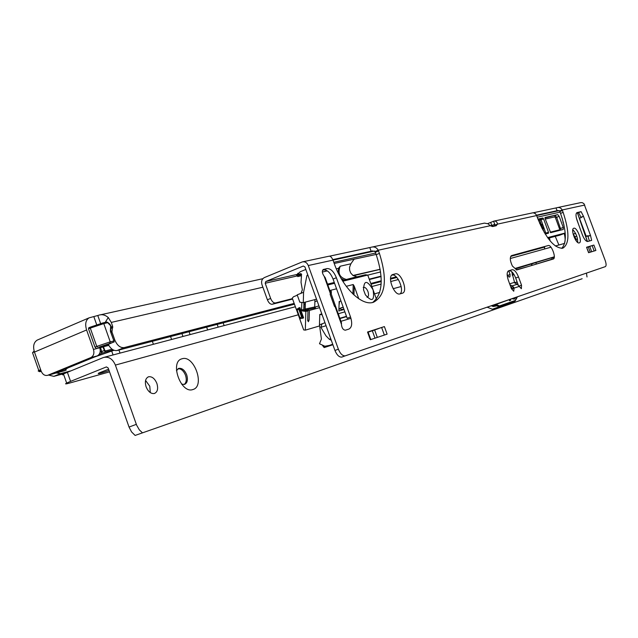 <?xml version="1.0" encoding="UTF-8"?>
<svg xmlns="http://www.w3.org/2000/svg" width="638" height="638" viewBox="0 0 638 638"><rect width="100%" height="100%" fill="white"/><g stroke="black" fill="none" stroke-linecap="round" stroke-linejoin="round"><path stroke-width="0.96" d="M93.451 349.401L99.807 347.782C100.836 351.65 99.983 354.361 97.239 355.908L54.302 373.509L47.81 375.248L90.883 357.567C93.634 356.012 94.488 353.285 93.451 349.401L86.593 329.974C84.862 324.104 85.691 320.061 89.097 317.844L97.789 315.515L100.621 323.522M53.552 373.732L54.302 373.509M37.762 339.863L37.219 340.094C33.71 342.343 32.785 346.338 34.46 352.072L41.119 371.037C42.626 374.514 44.804 375.941 47.643 375.311L47.81 375.248M396.844 277.474L390.52 279.125M381.237 281.549L371.053 284.205M294.453 304.206L117.089 350.509L124.211 347.598L294.166 303.401M396.254 276.852L390.568 278.335M381.245 280.76L370.79 283.479M108.269 344.408C110.749 348.97 113.692 351.004 117.089 350.509M105.198 322.397L108.269 317.509L111.283 322.413L112.687 326.393L111.953 331.951L114.776 339.95C117.145 345.461 120.295 348.013 124.211 347.598M70.427 370.957L60.554 373.613L56.303 372.951M60.554 373.613L53.831 376.364L48.552 375.064M53.831 376.364L64.278 373.549M97.789 315.515L98.73 315.204C101.952 314.103 105.126 314.877 108.269 317.509M98.954 347.16L108.301 344.392L114.234 341.809L110.422 331.481L110.645 325.723L107.71 322.692L103.787 323.602L110.238 341.856L113.779 340.971M114.011 342.032L98.898 347.168M95.939 347.917L94.974 347.152L96.761 346.41L90.293 328.099L88.515 328.857L94.974 347.152M88.515 328.857L88.738 327.804L90.468 327.079M95.644 356.618L114.011 350.27L95.644 356.618M64.837 370.662L54.501 373.429L66.232 370.096C64.805 370.072 65.323 369.378 67.78 368.03L68.138 367.839M113.389 349.999L105.214 352.12L102.822 346.936L100.517 347.718L102.271 353.117L99.113 354.417M108.301 344.392L108.54 345.445L103.476 346.737L104.791 350.437L105.597 350.9L112.113 349.217M100.126 352.072L100.676 351.849L102.271 353.117L105.214 352.12L105.597 350.9M581.003 231.06L582.845 235.996M342.805 281.246L367.743 275.058L373.078 289.827C374.713 300.737 372.153 302.412 365.407 294.844L363.54 289.859C363.899 279.954 367.081 279.938 373.078 289.827L376.428 299.094M367.073 297.316L367.281 297.268C368.668 296.518 368.9 294.628 367.966 291.598C366.69 288.559 365.223 287.124 363.556 287.307L363.221 287.475M343.38 307.715L341.689 307.492L338.93 309.063M342.407 307.556L343.148 307.077M548.042 238.253L559.781 235.175M380.591 271.947L367.767 275.13M544.549 248.995L544.669 246.802M577.749 241.778L577.127 241.954M573.107 233.986L575.723 233.644M560.084 212.127L537.236 217.191M509.65 283.862L514.539 282.307L511.676 271.629M554.294 256.827L515.002 268.462M559.159 216.338L563.242 227.447L563.234 229.473L550.666 232.663L545.075 218.531L545.099 217.494L557.771 214.639L559.159 216.338L556.655 217.319L560.985 230.047M508.789 270.967L510.081 274.5L509.977 276.828L509.1 277.099L507.146 274.484M565.188 233.029L547.587 237.615M562.014 217.71L564 225.23M510.296 258.518L550.985 247.201M555.355 245.989L564.63 243.405M576.321 217.781L578.443 224.082M537.946 219.105L542.874 217.997L543.592 218.866L548.473 232.176L548.457 233.221L545.219 234.034M539.836 223.731L540.338 223.021L542.428 225.278L541.16 225.716L540.314 224.361M327.828 284.955L334.575 283.28M338.611 314.909L330.476 291.773L330.699 290.29L331.345 291.622L330.54 291.941M352.902 293.966L353.221 284.532L346.259 286.31M336.561 288.791L330.644 290.306M353.221 284.532L354.265 286.231L353.962 294.963M358.787 298.775L354.265 286.231M515.392 268.877L554.294 256.931M554.278 257.082L551.28 258.215L554.247 257.329M532.905 265.129L553.784 258.621M516.286 269.834L528.368 266.493M564.239 233.468C565.412 238.149 565.435 241.491 564.295 243.501M297.611 273.702L298.042 273.224M376.149 254.45L334.208 263.478L333.028 260.113L374.53 251.029M491.922 225.453L494.689 224.297L494.641 225.254L497.449 224.137L496.236 225.732L492.56 226.554L490.239 225.716L491.619 225.413L493.74 226.291M558.09 210.476L536.51 215.181L557.532 210.588L559.646 210.979L562.23 209.966L563.131 212.366C569.622 232.049 569.511 243.995 562.788 248.206C554.374 248.469 545.961 238.421 537.555 218.076L536.654 215.556L559.271 210.612M375.63 253.023L333.786 262.298M367.743 275.058L365.383 274.771L342.327 280.473M357.081 276.828L352.95 275.472L380.168 269.26M380.184 269.364L353.316 275.72M307.723 274.723L306.894 275.608L303.576 292.284L303.281 302.651L299.82 302.197L297.18 294.844L301.008 293.313L302.356 289.796L301.032 282.347L301.463 275.887L300.538 273.662L296.582 275.281L301.543 274.149M301.614 274.731L297.715 276.573L301.503 275.704M318.92 305.873L314.741 307.173M304.86 310.419L305.092 302.173M306.894 275.608L307.955 275.361M322.342 272.043L327.334 270.895M336.322 268.821L338.451 268.335L340.229 266.213L350.876 263.781L354.226 259.012M322.581 345.573L324.16 347.574L330.364 345.246L324.862 346.235L319.494 343.754L321.424 339.041L319.455 324.838L319.774 314.462L321.807 313.888M327.525 284.125L334.28 282.459M303.281 302.651L316.52 299.182M319.566 307.668L309.39 310.451L309.111 320.029L308.361 321.719L307.699 320.428L307.979 310.842L305.857 311.416L302.3 310.937L301.607 310.028L301.822 302.46M299.493 309.055L298.839 309.318L301.63 317.102L302.284 316.847L299.493 309.055L299.884 307.532L303.608 317.899L299.7 318.825L303.68 329.918L305.315 330.149L305.857 311.416M305.315 330.149L319.439 325.97M339.536 301.415L339.065 304.948M338.284 273.104L338.451 268.335M309.39 310.451L305.841 309.98L305.155 309.071L314.725 306.958L315.403 307.859L305.841 309.98M319.064 306.256L318.434 306.176M344.01 309.47L338.866 310.969L339.177 301.511L340.971 301.024M344.871 311.854L338.379 313.721M331.274 293.974L331.345 291.622M314.941 299.589L314.725 306.958M297.316 295.227L293.528 296.742L292.268 298.113L296.359 309.526L299.126 307.819M324.973 322.708L322.046 323.841L320.866 327.286L325.914 335.763L329.256 339.225L331.289 340.277M319.774 314.462L322.126 314.773M323.57 345.932L324.16 347.574L332.9 344.743M558.896 245L555.251 236.371M531.406 264.116L531.797 265.201M535.928 262.776L536.319 263.845M549.398 237.902L550.155 240.957M550.49 246.635L550.355 247.377M346.474 316.312L339.823 318.266M352.95 275.472L350.661 272.904L349.624 270.089L349.536 267.322L350.876 263.781M307.979 310.842L304.43 310.363L302.3 310.937M343.914 309.534L339.384 308.936M345.884 279.588L356.698 276.78M303.943 302.476L303.744 309.454L304.43 310.363M338.786 314.853L338.977 315.938M302.284 316.847L303.608 317.899M305.355 302.101L305.155 309.071M324.941 346.243L325.268 347.144M325.707 346.314L325.922 346.897M326.17 346.314L326.329 346.761M296.582 275.281L300.243 271.748L305.825 269.451M300.594 275.145L300.331 274.428M300.171 275.241L299.908 274.523M299.525 275.504L299.23 274.675M298.448 276.023L298.058 274.938M297.627 275.042L297.715 276.573M531.741 265.033L532.092 263.917M303.465 317.939L301.63 317.102L299.9 317.836L299.7 318.825M296.359 309.526L297.117 310.06L298.839 309.318L299.246 307.763M292.268 298.113L292.635 299.142M540.187 223.085L539.652 223.292M542.595 229.433L542.97 228.229L542.643 227.63L541.829 227.949M542.643 227.63L541.375 227.032M542.97 228.229L542.133 228.548M540.777 225.796L542.372 226.642L543.337 228.069L543.026 230.238M542.428 225.278L540.545 223.874M540.657 223.834L540.402 224.975M542.037 225.374L541.16 225.716M573.833 228.221L573.785 228.237C570.228 228.938 575.915 244.258 579.232 242.903L579.24 242.903C582.805 242.233 577.191 226.992 573.833 228.221M588.77 252.64L586.569 247.241L593.898 245.072L586.832 247.369M508.015 271.198L509.307 270.815C511.556 270.719 513.678 273.128 515.687 278.024L518.215 284.939M322.573 270.225L323.761 269.954C327.374 269.818 330.468 272.849 333.06 279.061L347.184 318.282L350.533 316.998L336.378 277.729C333.786 271.509 330.691 268.47 327.095 268.598L323.299 269.475C321.807 270.967 322.094 273.231 324.16 276.278L325.165 277.562L330.907 293.52M576.401 213.132L578.562 212.637L580.939 217.255L583.467 216.274L581.09 211.649L577.023 212.59C575.651 213.491 575.675 216.115 577.103 220.437L582.438 234.967C584.225 239.33 585.995 241.499 587.742 241.483L591.649 240.366L590.501 235.414L587.965 236.379L589.408 241.004M372.807 250.886L332.853 259.602L371.938 251.061L375.056 251.508L376.229 254.674C383.861 278.312 382.656 294.254 372.64 302.484M494.641 225.254L494.235 226.179M559.646 210.979L560.539 213.379C566.48 230.964 566.879 242.631 561.735 248.397M342.032 357.041L341.769 357.113C339.121 357.24 336.848 355.023 334.95 350.453L338.371 349.185C340.269 353.755 342.542 355.98 345.182 355.86L605.35 266.628C606.371 265.918 606.339 263.925 605.255 260.647L583.961 203.689L582.319 202.685L580.811 202.605L557.508 207.573M334.95 350.453L304.916 266.907L303.313 266.038L265.815 281.502L297.085 274.42M391.716 275.225L392.131 275.122C397.315 273.271 404.564 290.186 400.162 293.839M510.91 256.069L548.241 245.534L511.596 255.575C509.666 257.162 509.929 260.647 512.394 266.046L516.764 269.962L553.202 259.052C556.639 258.374 551.479 244.298 548.241 245.534M572.804 229.704C576.162 233.277 577.781 237.511 577.661 242.416M370.782 339.583L368.022 331.927L367.536 332.023L384.395 326.592L368.062 332.023M586.569 247.241L588.579 252.704L595.876 250.463L593.898 245.072M395.297 273.877L392.769 274.523C386.684 275.975 394.148 296.104 399.954 293.903L402.331 293.225C408.432 291.909 401.158 271.884 395.297 273.877L392.131 275.122M334.208 263.478C342.742 287.969 361.882 306.407 373.461 302.268C385.607 295.705 387.585 279.412 379.411 253.39L378.23 250.224L375.056 251.508M338.371 349.185L308.282 265.528C306.974 262.593 304.972 261.389 302.276 261.907L264.403 277.57C261.891 278.973 261.07 281.31 261.947 284.596L267.386 299.772L270.648 298.456C271.963 301.591 273.582 303.09 275.496 302.946L292.459 298.64M345.445 355.789L605.35 266.628M330.117 294.062L330.962 293.655L330.325 293.655L330.205 294.549L334.384 306.152L335.692 306.798L341.497 322.916L341.41 324.192C341.745 327.836 343.037 329.846 345.286 330.213L348.882 329.096C351.937 327.438 352.487 323.41 350.533 316.998M513.893 282.506L517.259 284.237L521.366 288.711L521.525 285.194L518.519 276.964C516.509 272.059 514.38 269.651 512.147 269.746L508.709 270.767C506.795 271.884 506.66 275.018 508.295 280.154L511.349 288.52L513.75 291.239L514.068 288.105L511.564 289.03M367.536 332.023L370.311 339.735L387.114 334.137L384.395 326.592M517.259 284.237L512.162 285.888L509.977 284.763M579.495 218.34L586.186 236.243L585.804 236.387M585.836 236.475L590.501 235.414L583.467 216.274L579.583 218.3M369.227 279.149L381.053 276.15M275.496 302.946L272.243 304.254L292.611 299.07M369.362 279.54L381.085 276.557M272.243 304.254C270.329 304.398 268.71 302.906 267.386 299.772M265.815 281.502L265.201 283.256L270.648 298.456M494.793 224.281L493.525 221.242L487.711 223.619M557.046 210.7L556.033 207.932L556.767 207.733C559.087 207.047 560.906 207.789 562.23 209.966L584.791 205.029M533.504 212.725L556.033 207.932L533.504 212.725M493.525 221.242L493.812 221.131C495.997 220.868 497.209 221.864 497.449 224.137L536.654 215.556L535.418 213.61L533.153 212.749L494.283 221.035M329.495 256.205L370.925 247.297C374.099 246.372 376.532 247.345 378.23 250.224L490.239 225.716L488.046 223.794L484.481 223.117L371.97 247.073M308.282 265.528L333.028 260.113C331.76 257.401 330.484 256.093 329.2 256.181L302.922 261.771M371.125 251.252L369.801 247.584L329.487 256.173M586.186 236.243L587.518 235.749M587.351 235.9L587.965 236.379M580.939 217.255L580.947 217.789M511.469 288.823L513.662 287.252L514.068 288.105L519.18 286.43M511.229 288.169L512.162 285.888L513.662 287.252M589.903 246.459L586.856 247.432M378.302 328.722L368.118 332.183M181.647 384.14L184.534 384.411C187.397 382.967 188.114 379.785 186.695 374.857C184.677 370.112 182.061 367.951 178.839 368.357L176.447 370.67M192.971 389.507C180.905 394.292 169.293 361.563 182.053 358.787C194.072 354.569 205.348 386.261 192.971 389.507M109.082 370.542C100.07 373.525 96.673 374.362 98.874 373.031L108.604 369.179M145.576 380.439L149.786 386.237L150.289 392.593M156.9 383.486C158.391 388.773 157.522 392.123 154.276 393.542C150.879 393.893 148.152 391.636 146.094 386.787C144.627 381.58 145.456 378.246 148.574 376.771C152.027 376.316 154.803 378.549 156.9 383.486M178.018 368.732C181.144 368.604 183.656 370.79 185.53 375.303C186.846 379.634 186.376 382.704 184.111 384.515M63.72 374.689C62.006 375.008 61.918 374.761 63.457 373.948L103.444 357.495C108.651 356.315 112.639 358.843 115.382 365.088L298.297 314.797M118.939 350.031L120.024 353.109M111.682 351.044L113.062 354.951M178.839 368.357L178.321 368.565M582.159 278.734L135.112 435.435L582.159 278.734M115.382 365.088L136.612 425.107L139.323 429.853L142.402 432.763M136.325 424.35L129.043 427.061L131.58 431.934L135.112 435.435M587.008 276.972L586.474 273.168M129.043 427.061L108.181 367.982L106.434 366.914L70.579 381.372L67.357 372.217M109.553 371.874L69.717 383.031C65.562 384.172 64.55 384.18 66.671 383.071L70.579 381.372M190.1 334.583L189.079 331.712M509.116 299.708L509.467 300.673L510.009 300.482L509.914 299.437M509.929 299.557L510.24 300.41L510.775 300.219L510.424 299.262M492.369 309.223L514.898 301.248L492.369 309.223L487.217 307.221M514.866 301.264L499.147 306.742L496.882 305.857L493.198 306.503L492.799 305.307M496.731 303.959L497.313 305.052L499.522 305.921L515.153 300.49L517.067 296.981M493.621 305.028L493.78 305.841L496.835 304.119L507.896 300.131M495.112 305.833L494.984 305.419L497.313 305.052L496.882 305.857M514.898 301.248L515.153 300.49M499.179 306.734L499.522 305.921M493.086 305.897L493.78 305.841L493.198 306.503L491.388 305.793M509.483 299.581L509.467 300.673M510.248 299.318L510.24 300.41M97.239 355.908L90.883 357.567M86.593 329.974L34.46 352.072M113.731 340.381L114.776 339.95M110.908 332.39L111.953 331.951M110.541 331.345L111.873 330.787M110.86 326.345L111.187 328.195L112.767 327.549M111.187 327.023L112.687 326.393M262.888 287.212L111.283 322.413M96.697 324.742L93.834 316.639M104.791 350.437L100.676 351.849L100.278 350.725M108.189 344.456L108.54 345.445M88.738 327.804L102.798 322.956L103.787 323.602L90.293 328.099L90.516 327.055L102.798 322.956M102.949 322.924L106.729 322.046L107.71 322.692L106.921 322.023M94.544 357.017L95.548 356.65M40.991 370.67C38.806 371.683 38.894 371.906 41.239 371.364C39.444 371.938 38.623 371.659 38.79 370.519L40.641 369.665M100.246 346.689L100.517 347.718L99.863 347.949M103.866 345.509L103.476 346.737L102.822 346.936L102.558 345.908M97.726 347.184L96.761 346.41L110.238 341.856L109.848 343.084M34.372 351.817L32.53 352.694L32.737 353.285M40.768 370.606C38.184 371.268 37.522 371.236 38.79 370.519L32.53 352.694L34.125 351.004M109.178 323.841L109.68 324.295M110.9 328.722L110.94 327.868M110.573 331.449L110.326 330.085M559.701 235.207L565.196 233.101L559.717 235.207M587.335 241.515L577.43 212.893M540.793 223.037L539.788 220.293L538.52 220.589M544.198 232.336L543.369 230.063M542.045 226.466L541.718 225.557M330.117 294.11L334.599 306.559M493.389 226.115L494.402 225.892L493.381 226.107M300.921 273.598L300.378 273.718M303.576 292.284L301.008 293.313M344.097 280.034L341.131 278.455M319.455 324.838L322.046 323.841M372.895 330.636L375.973 329.479M332.717 344.233L327.956 346.011M562.86 222.247L563.258 222.088M330.747 338.754L329.256 339.225M350.956 318.322L340.915 321.313M326.066 325.731L320.866 327.286M346.586 316.623L339.934 318.577L346.586 316.623M340.229 266.213C337.542 273.032 339.512 277.418 346.131 279.388L346.514 279.436M297.117 310.06L299.9 317.836M302.994 318.123L302.524 318.322M301.607 310.028L303.744 309.454M307.699 320.571L309.111 320.029M507.553 275.449L510.081 274.5M550.139 232.216L559.502 229.855L559.518 228.843L563.242 227.447M544.948 217.957L557.771 214.639M554.741 216.888L555.267 215.628L556.655 217.319L555.435 217.733L554.741 216.888L545.267 219.049M559.518 228.843L555.435 217.733M538.097 219.504L540.322 219.001L541.04 219.863L546.056 233.827M544.908 233.524L548.473 232.176M543.592 218.866L539.788 220.293L540.322 219.001L542.874 217.997M573.155 234.202L575.125 233.444M573.171 234.258L575.005 236.722L576.752 236.06M574.104 237.049L575.005 236.722L576.01 239.457L577.526 238.883M575.404 239.681L576.01 239.457L576.409 241.148M559.502 229.855L559.861 230.334M341.41 324.192L335.149 306.814M330.404 293.632L324.16 276.278M521.525 285.194L519.037 286.119M581.09 211.649L578.562 212.637M563.131 212.366L560.539 213.379M562.453 210.516L559.861 211.529M518.519 276.964L515.687 278.024M512.131 269.746L509.291 270.815M392.928 274.484L392.386 274.691M379.411 253.39L376.229 254.674M378.525 250.949L375.343 252.233M336.378 277.729L333.06 279.061M327.095 268.598L323.761 269.954M265.201 283.256L297.675 275.839M490.686 222.431L491.778 225.421M592.184 245.654L594.145 250.989M589.759 246.507L591.689 251.747M588.324 246.994L590.238 252.193M381.652 327.533L384.363 335.054M374.65 330.021L377.313 337.406M372.345 330.819L375 338.18M153.399 344.289L152.346 341.306M224.145 325.579L223.156 322.82M374.53 293.839L379.714 292.411M393.16 288.719L401.158 286.518M510.703 256.404L544.669 247.066M182.962 336.473L181.934 333.586M207.645 329.942L206.64 327.127M218.18 327.158L217.183 324.375M171.598 339.472L170.561 336.553M515.687 297.452L514.244 299.142L512.027 298.712M512.266 298.632L513.359 298.783L514.523 297.85M512.139 274.819L513.885 274.284M514.419 282.778L517.115 281.916M514.092 274.627L512.242 275.193M494.673 305.961L494.067 304.876M517.187 282.124L514.691 282.921M513.638 298.153L513.072 298.815M54.134 373.573L47.643 375.311M262.848 278.694L100.166 314.885M89.097 317.844L37.219 340.094M95.588 356.642L94.464 357.049M102.893 322.932L106.729 322.046M109.433 323.785L107.734 322.397M109.704 324.008L110.789 325.691M110.98 326.217L110.813 325.747M110.581 330.436L111.084 328.602M110.597 331.505L114.019 341.202M327.565 346.123L332.701 344.201M299.174 307.795L298.608 308.034M299.7 318.721L296.431 309.589M539.644 223.292L540.282 223.045M587.399 241.515L587.135 240.534M587.12 240.502L577.486 212.885M345.182 355.86L341.769 357.113M512.147 269.746L509.307 270.815M372.544 250.933L371.938 251.061M148.574 376.771L147.992 377.002M66.671 383.071L63.457 373.948M398.367 279.516L390.671 281.549M381.141 284.07L371.882 286.518M317.166 300.984L314.885 301.591M305.036 304.19L303.887 304.501M295.37 306.75L104.592 357.192M515.169 300.969L517.41 296.861"/></g></svg>
